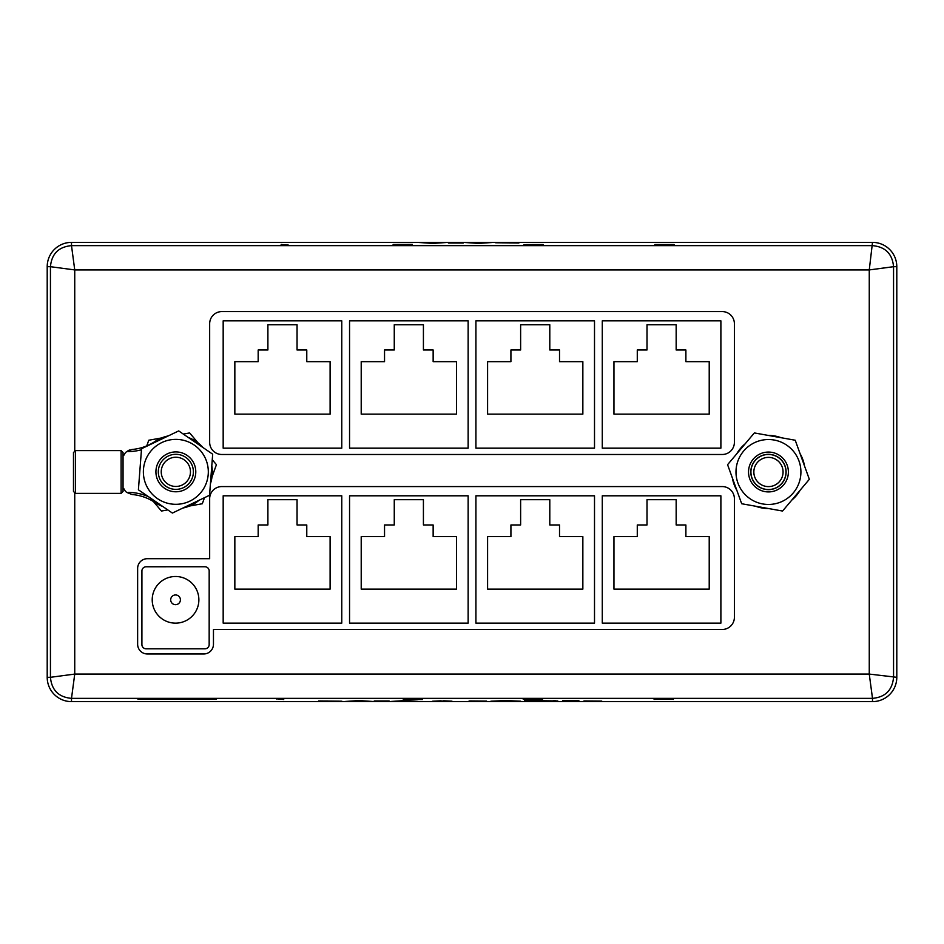 <?xml version="1.0" encoding="UTF-8"?>
<svg xmlns="http://www.w3.org/2000/svg" width="944" height="944" viewBox="0 0 944 944"><rect width="100%" height="100%" fill="white"/><g stroke="black" fill="none" stroke-linecap="round" stroke-linejoin="round"><path stroke-width="1.42" d="M583.947 700.944L601.765 701.085M490.892 701.203L505.618 700.542L520.699 701.191L490.892 701.203L520.699 701.191M469.085 700.944L486.538 701.085M380.397 701.05L382.934 701.05M345.492 701.439L358.944 700.554L372.396 701.439L345.492 701.439L372.396 701.439M654.098 699.41L670.098 699.02M670.098 698.973L673.367 699.41M540.818 699.292L523.247 699.398L539.968 699.386L524.333 699.15L532.77 698.631L540.818 699.185M540.818 698.902L542.505 699.374M523.247 699.398L524.333 699.008M529.313 699.091L531.236 699.233M71.496 701.616L872.504 701.616A24.296 24.296 0 0 0 896.8 677.308L896.8 266.692A24.296 24.296 0 0 0 872.504 242.384L71.496 242.384A24.296 24.296 0 0 0 47.2 266.692L47.2 677.308A24.296 24.296 0 0 0 71.496 701.616L71.496 698.371C58.658 697.179 51.637 690.158 50.445 677.308L47.2 677.308M276.793 698.69L283.707 698.643L283.707 699.528L276.793 698.69M403.289 699.528L419.655 699.174L404.386 699.185L413.625 698.631L422.192 699.162L409.366 699.48L422.558 699.48L404.386 699.115M318.6 700.944L341.858 701.203M391.3 701.439L404.752 700.554L418.192 701.439L391.3 701.439L418.192 701.439M432.73 701.18L451.999 701.227L432.73 701.227L441.096 700.79M441.096 701.026L443.645 701.026M443.645 700.79L451.999 701.18M524.699 700.554L557.774 700.944L532.239 701.439L524.699 700.554M565.409 701.392L578.861 701.392L562.86 701.439L562.86 700.554L578.861 700.554L565.409 701.003M216.424 699.138L177.153 698.997M177.153 698.713L137.883 699.138M446.193 242.514L432.753 243.399L419.301 242.514L446.193 242.514L419.301 242.514M518.893 243.009L495.635 242.761M393.129 244.484L412.386 244.437L396.032 244.791L411.301 245.169L393.495 245.18L406.321 244.484L393.495 244.874M412.386 244.437L411.301 244.838M674.11 244.543L658.629 245.322L654.841 244.543L674.11 244.543L654.841 244.602M525.678 244.661L543.248 244.567L526.528 244.579L542.163 244.815L533.714 245.322L525.678 244.779M525.678 245.051L523.979 244.579M543.248 244.567L542.163 244.956M537.171 244.874L535.248 244.862M288.073 245.263L281.17 245.31L281.17 244.437L288.073 245.263M492.001 242.514L478.549 243.399L465.097 242.514L492.001 242.514L465.097 242.514M457.097 242.903L454.56 242.903M175.844 491.777A19.93 19.93 0 0 0 193.107 461.876A19.93 19.93 0 0 0 158.592 461.876A19.93 19.93 0 0 0 175.844 491.777M175.844 489.381A17.535 17.535 0 0 0 193.39 471.847A17.535 17.535 0 0 0 175.844 454.312A17.535 17.535 0 0 0 158.309 471.847A17.535 17.535 0 0 0 175.844 489.381M768.451 491.918A19.93 19.93 0 0 0 785.715 462.029A19.93 19.93 0 0 0 751.2 462.029A19.93 19.93 0 0 0 768.451 491.918M768.451 489.641A17.653 17.653 0 0 0 786.104 471.988A17.653 17.653 0 0 0 768.451 454.335A17.653 17.653 0 0 0 750.799 471.988A17.653 17.653 0 0 0 768.451 489.641M131.983 449.474A48.604 48.604 0 0 0 155.076 441.414A48.604 48.604 0 0 1 131.983 449.474L126.697 451.574A9.723 9.723 0 0 0 123.841 455.338L123.05 455.338M121.103 450.607L75.414 450.607L75.414 493.382L121.103 493.382L121.103 450.607L123.05 452.554L123.05 485.594M126.697 492.402L131.983 494.514L126.697 492.402A9.723 9.723 0 0 1 123.841 488.65L123.05 488.65M209.662 442.347A12.154 12.154 0 0 0 221.816 454.489L722.243 454.489A12.154 12.154 0 0 0 734.397 442.347L734.397 323.745A12.154 12.154 0 0 0 722.243 311.591L221.816 311.591A12.154 12.154 0 0 0 209.662 323.745L209.662 442.347M722.243 629.471A12.154 12.154 0 0 0 734.397 617.317L734.397 498.727A12.154 12.154 0 0 0 722.243 486.573L221.816 486.573A12.154 12.154 0 0 0 209.662 498.727L209.662 558.695L147.358 558.695A9.723 9.723 0 0 0 137.635 568.418L137.635 644.245A9.723 9.723 0 0 0 147.358 653.968L203.739 653.968A9.723 9.723 0 0 0 213.462 644.245L213.462 629.471L722.243 629.471M204.706 566.754L146.379 566.766A4.283 4.283 0 0 0 141.919 570.66L141.907 644.929A4.295 4.295 0 0 0 146.379 648.823L204.706 648.811A4.283 4.283 0 0 0 209.167 644.917L209.179 570.66A4.295 4.295 0 0 0 204.706 566.754M71.496 242.384L71.496 245.629L872.504 245.629C885.342 246.821 892.363 253.842 893.555 266.692L869.259 269.925L74.741 269.925L50.445 266.692C51.637 253.842 58.658 246.821 71.496 245.629L74.741 269.925L74.741 450.725M896.8 266.692L893.555 266.692L893.555 677.308C892.363 690.158 885.342 697.179 872.504 698.371L872.504 701.616M74.741 493.252L74.741 674.075L50.445 677.308L50.445 266.692L47.2 266.692M872.504 242.384L869.259 269.925L869.259 674.075L872.504 698.371L71.496 698.371L74.741 674.075L869.259 674.075L896.8 677.308M297.053 324.724L297.053 349.988L306.776 349.988L306.776 361.658L330.105 361.658L330.105 414.156L234.844 414.156L234.844 361.658L258.172 361.658L258.172 349.988L267.895 349.988L267.895 324.724L297.053 324.724M223.173 448.176L341.775 448.176L341.775 320.83L223.173 320.83L223.173 448.176M423.419 324.724L423.419 349.988L433.143 349.988L433.143 361.658L456.471 361.658L456.471 414.156L361.21 414.156L361.21 361.658L384.538 361.658L384.538 349.988L394.262 349.988L394.262 324.724L423.419 324.724M349.551 448.176L468.141 448.176L468.141 320.83L349.551 320.83L349.551 448.176M549.797 324.724L549.797 349.988L559.521 349.988L559.521 361.658L582.849 361.658L582.849 414.156L487.588 414.156L487.588 361.658L510.916 361.658L510.916 349.988L520.628 349.988L520.628 324.724L549.797 324.724M475.918 448.176L594.508 448.176L594.508 320.83L475.918 320.83L475.918 448.176M676.164 324.724L676.164 349.988L685.887 349.988L685.887 361.658L709.215 361.658L709.215 414.156L613.954 414.156L613.954 361.658L637.283 361.658L637.283 349.988L647.006 349.988L647.006 324.724L676.164 324.724M602.284 448.176L720.886 448.176L720.886 320.83L602.284 320.83L602.284 448.176M676.164 499.695L676.164 524.97L685.887 524.97L685.887 536.629L709.215 536.629L709.215 589.127L613.954 589.127L613.954 536.629L637.283 536.629L637.283 524.97L647.006 524.97L647.006 499.695L676.164 499.695M602.284 623.146L720.886 623.146L720.886 495.801L602.284 495.801L602.284 623.146M549.797 499.695L549.797 524.97L559.521 524.97L559.521 536.629L582.849 536.629L582.849 589.127L487.588 589.127L487.588 536.629L510.916 536.629L510.916 524.97L520.628 524.97L520.628 499.695L549.797 499.695M475.918 623.146L594.508 623.146L594.508 495.801L475.918 495.801L475.918 623.146M423.419 499.695L423.419 524.97L433.143 524.97L433.143 536.629L456.471 536.629L456.471 589.127L361.21 589.127L361.21 536.629L384.538 536.629L384.538 524.97L394.262 524.97L394.262 499.695L423.419 499.695M349.551 623.146L468.141 623.146L468.141 495.801L349.551 495.801L349.551 623.146M297.053 499.695L297.053 524.97L306.776 524.97L306.776 536.629L330.105 536.629L330.105 589.127L234.844 589.127L234.844 536.629L258.172 536.629L258.172 524.97L267.895 524.97L267.895 499.695L297.053 499.695M223.173 623.146L341.775 623.146L341.775 495.801L223.173 495.801L223.173 623.146M175.549 623.146A23.329 23.329 0 0 1 155.335 588.159A23.329 23.329 0 0 1 195.75 588.159A23.329 23.329 0 0 1 175.549 623.146M180.41 599.818A4.862 4.862 0 0 1 175.549 604.679A4.862 4.862 0 0 1 170.687 599.818A4.862 4.862 0 0 1 175.549 594.956A4.862 4.862 0 0 1 180.41 599.818A4.862 4.862 0 0 1 175.549 604.679A4.862 4.862 0 0 1 170.687 599.818A4.862 4.862 0 0 1 175.549 594.956A4.862 4.862 0 0 1 180.41 599.818M768.451 435.444A36.545 36.545 0 0 1 781.184 437.733A36.545 36.545 0 0 0 768.381 435.444A36.545 36.545 0 0 1 768.451 435.444M800.075 453.651A36.545 36.545 0 0 1 804.489 465.888A36.545 36.545 0 0 0 800.075 453.651M800.146 490.207A36.545 36.545 0 0 1 791.756 500.143A36.545 36.545 0 0 0 800.146 490.207M768.522 508.545A36.545 36.545 0 0 1 755.719 506.255A36.545 36.545 0 0 0 768.522 508.545M736.839 490.325A36.545 36.545 0 0 1 732.414 478.089A36.545 36.545 0 0 0 736.839 490.325M736.768 453.781A36.545 36.545 0 0 1 745.146 443.833A36.545 36.545 0 0 0 736.768 453.781M161.577 437.945L148.774 440.234L146.733 445.898M153.341 501.453L161.436 511.046L167.796 509.913M189.508 506.031L202.311 503.742L204.506 497.665M212.011 476.921L216.424 464.684L212.258 459.74M198.039 442.878L189.65 432.93L183.301 434.063M768.451 439.526A32.474 32.474 0 0 1 796.571 488.225A32.474 32.474 0 0 1 740.332 488.225A32.474 32.474 0 0 1 768.451 439.526M768.451 435.455L754.35 432.93L727.576 464.684L741.689 503.742L782.564 511.046L809.338 479.304L795.226 440.234L768.451 435.455M141.47 449.757A50.551 50.551 0 0 1 128.03 451.574L128.03 450.677L129.47 450.017M155.076 441.414A36.792 36.792 0 0 1 168.233 435.927A36.792 36.792 0 0 0 155.076 441.414L155.489 442.04M188.257 437.461A36.792 36.792 0 0 1 203.113 447.633A36.792 36.792 0 0 0 188.257 437.461M211.798 465.746A36.792 36.792 0 0 1 210.429 483.694A36.792 36.792 0 0 0 211.798 465.746M199.09 500.261A36.792 36.792 0 0 1 182.853 508.049A36.792 36.792 0 0 0 199.09 500.261M155.076 502.562A36.792 36.792 0 0 0 162.828 506.515A36.792 36.792 0 0 1 155.076 502.562A48.604 48.604 0 0 0 131.983 494.514A48.604 48.604 0 0 1 155.076 502.562L155.701 501.642M75.414 493.382L73.479 491.435L73.479 452.554L75.414 450.607M123.05 452.554L123.05 491.435L121.103 493.382M175.844 439.373A32.474 32.474 0 0 1 203.963 488.083A32.474 32.474 0 0 1 147.724 488.083A32.474 32.474 0 0 1 175.844 439.373M175.844 432.281L141.541 448.73L138.402 489.806L172.398 513.064L209.544 495.258L212.683 454.182L178.687 430.912L175.844 432.281M768.451 457.38A14.608 14.608 0 0 1 781.113 479.292A14.608 14.608 0 0 1 755.802 479.292A14.608 14.608 0 0 1 768.451 457.38M768.451 454.465A17.523 17.523 0 0 1 783.638 480.756A17.523 17.523 0 0 1 753.277 480.756A17.523 17.523 0 0 1 768.451 454.465M175.844 457.238A14.608 14.608 0 0 1 188.505 479.151A14.608 14.608 0 0 1 163.194 479.151A14.608 14.608 0 0 1 175.844 457.238M175.844 454.312A17.523 17.523 0 0 1 191.03 480.602A17.523 17.523 0 0 1 160.669 480.602A17.523 17.523 0 0 1 175.844 454.312M276.793 699.079L278.456 698.643M278.456 699.032L283.707 699.032M404.386 699.185L413.625 698.631M413.625 699.02L422.192 699.162M524.333 699.15L532.77 698.631M532.77 699.02L541.054 699.15M659.101 699.362L667.55 699.15L659.101 699.362M321.149 701.392L339.321 701.203L321.149 701.392M321.149 701.003L328.04 701.003M359.098 701.05L353.965 701.239L359.098 701.05M382.934 701.003L380.397 701.003M374.213 700.944L389.117 700.944M404.905 701.05L399.76 701.239L404.905 701.05M471.634 701.003L483.989 701.085L471.634 701.168M505.736 700.991L518.162 701.191L505.736 700.991M501.122 701.003L510.409 701.003M524.699 700.944L549.597 701.309L555.178 700.554M555.178 700.944L557.774 700.944M578.861 701.392L565.409 701.203M565.409 701.156L578.861 701.003M562.86 700.944L578.861 700.944M586.495 701.003L599.216 701.085L586.495 701.168M669.107 244.602L660.658 244.815L669.107 244.602M542.163 244.815L533.714 245.322M533.714 244.944L525.442 244.815M411.301 244.779L402.05 245.322M402.05 244.944L393.495 244.791M288.073 244.874L286.41 245.31M286.41 244.921L281.17 244.921M516.356 242.561L498.172 242.761L516.356 242.561M516.356 242.962L509.453 242.95M478.396 242.915L483.529 242.726L478.396 242.915M454.56 242.962L457.097 242.962M463.28 243.009L448.376 243.009M432.6 242.915L437.733 242.726L432.6 242.915M197.862 699.138L185.425 699.138L197.862 698.749M207.149 699.292L198.252 699.138L207.149 699.292M156.444 699.138L179.325 699.138L156.444 698.749M147.158 699.292L156.055 699.138L147.158 699.292M141.069 699.126L146.438 699.126L141.069 699.032M146.438 699.032L153.447 699.126L146.438 698.985M202.016 699.115L212.317 699.115L202.016 699.008M128.03 492.402A50.551 50.551 0 0 1 148.574 496.768M128.03 451.574L126.697 451.574"/></g></svg>
